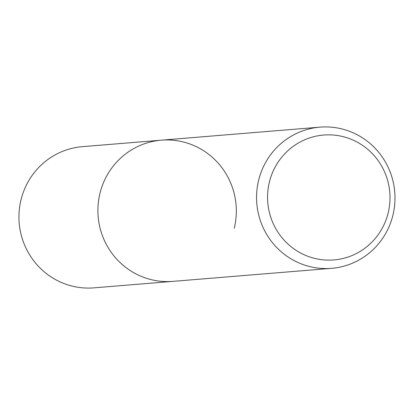 <?xml version="1.0" encoding="UTF-8"?>
<svg xmlns="http://www.w3.org/2000/svg" width="415" height="415" viewBox="0 0 415 415"><rect width="100%" height="100%" fill="white"/><g stroke="black" fill="none" stroke-linecap="round" stroke-linejoin="round"><path stroke-width="0.62" d="M342.629 129.117A70.835 69.206 -94.7 0 1 392.912 215.245A70.835 69.206 -94.7 0 1 331.575 268.334A70.835 69.206 -94.7 0 1 308.921 266.368A70.835 69.206 -94.7 0 1 258.638 180.235A70.835 69.206 -94.7 0 1 319.975 127.146A70.835 69.206 -94.7 0 1 342.629 129.117M331.575 268.334L172.915 281.37A70.835 69.206 -94.7 0 1 99.979 193.266A70.835 69.206 -94.7 0 1 161.316 140.177L82.362 146.666A70.835 69.206 -94.7 0 0 21.025 199.755A70.835 69.206 -94.7 0 0 93.956 287.854L172.915 281.37A70.835 69.206 -94.7 0 1 150.256 279.399A70.835 69.206 -94.7 0 1 98.122 204.771A70.835 69.206 -94.7 0 1 161.316 140.177A70.835 69.206 -94.7 0 1 234.247 228.281M388.165 212.978A62.655 61.218 -94.7 0 1 313.875 258.192A62.655 61.218 -94.7 0 1 269.402 182.009A62.655 61.218 -94.7 0 1 343.693 136.794A62.655 61.218 -94.7 0 1 388.165 212.978M161.316 140.177L319.975 127.146"/></g></svg>
